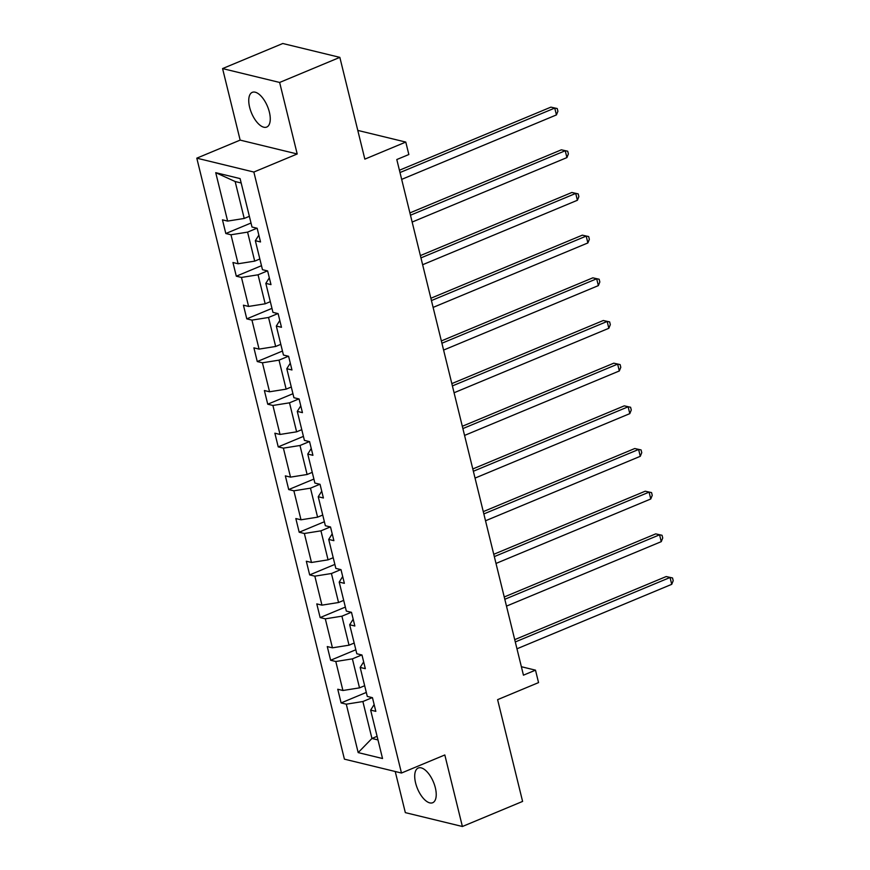 <?xml version="1.0" encoding="UTF-8"?>
<svg xmlns="http://www.w3.org/2000/svg" width="870" height="870" viewBox="0 0 870 870"><rect width="100%" height="100%" fill="white"/><g stroke="black" fill="none" stroke-linecap="round" stroke-linejoin="round"><path stroke-width="1.3" d="M435.337 787.774A18.803 8.646 -112.6 0 0 418.242 768.014A18.803 8.646 -112.6 0 0 415.599 782.967A18.803 8.646 -112.6 0 0 432.694 802.727A18.803 8.646 -112.6 0 0 435.337 787.774M269.374 112.11A18.803 8.646 -112.6 0 0 252.278 92.35A18.803 8.646 -112.6 0 0 249.636 107.304A18.803 8.646 -112.6 0 0 266.731 127.063A18.803 8.646 -112.6 0 0 269.374 112.11M222.579 68.578L240.153 140.113L297.203 153.979L279.64 82.454L222.579 68.578L282.783 43.5L339.844 57.366L364.845 159.134L405.779 142.071L357.787 130.413M279.64 82.454L339.844 57.366M395.23 771.505L405.333 812.634L462.394 826.5L522.598 801.422L497.607 699.665L538.552 682.602L535.496 670.161L521.38 666.725M196.794 158.166L344.411 759.151L401.472 773.028L253.855 172.042L196.794 158.166L240.153 140.113M372.251 697.631L362.877 701.535L371.947 738.467L358.179 752.593L346.282 704.178L341.116 702.927L366.303 692.433M377.091 736.324L371.947 738.467L377.971 739.935M362.877 701.535L346.282 704.178M361.779 654.958L352.394 658.862L359.517 687.865L342.921 690.497L337.756 689.247L341.116 702.927M342.921 690.497L335.798 661.504L330.633 660.254L355.83 649.76M351.295 612.284L341.91 616.188L349.033 645.192L332.438 647.824L327.272 646.573L330.633 660.254M332.438 647.824L325.315 618.831L320.149 617.58L345.346 607.086M340.812 569.611L331.426 573.515L338.55 602.518L321.954 605.15L316.789 603.9L320.149 617.58M321.954 605.15L314.842 576.157L309.676 574.907L334.863 564.412M330.328 526.937L320.943 530.841L328.066 559.845L311.482 562.477L306.316 561.226L309.676 574.907M311.482 562.477L304.359 533.484L299.193 532.233L324.379 521.739M319.845 484.264L310.47 488.168L317.594 517.171L300.998 519.803L295.833 518.553L299.193 532.233M300.998 519.803L293.875 490.81L288.709 489.56L313.896 479.065M309.372 441.59L299.987 445.494L307.11 474.498L290.515 477.13L285.349 475.879L288.709 489.56M290.515 477.13L283.392 448.137L278.226 446.886L303.412 436.392M298.888 398.917L289.503 402.821L296.626 431.824L280.031 434.456L274.866 433.206L278.226 446.886M280.031 434.456L272.908 405.463L267.742 404.213L292.94 393.719M288.405 356.243L279.02 360.147L286.143 389.151L269.548 391.783L264.382 390.532L267.742 404.213M269.548 391.783L262.425 362.79L257.259 361.539L282.456 351.045M277.921 313.57L268.536 317.474L275.659 346.478L259.064 349.109L253.899 347.859L257.259 361.539M259.064 349.109L251.952 320.116L246.786 318.866L271.973 308.371M267.438 270.896L258.053 274.8L265.176 303.804L248.592 306.436L243.426 305.185L246.786 318.866M248.592 306.436L241.468 277.443L236.303 276.192L261.489 265.698M256.954 228.223L247.58 232.127L254.703 261.13L238.108 263.762L232.942 262.512L236.303 276.192M238.108 263.762L230.985 234.769L225.819 233.519L251.006 223.024M241.175 182.994L235.15 181.525L244.22 218.457L227.625 221.089L222.459 219.838L225.819 233.519M227.625 221.089L215.727 172.673L240.098 178.6L251.995 227.016L257.161 228.266L260.522 241.947L255.345 240.696L262.468 269.689L267.634 270.94L270.994 284.62L265.828 283.37L272.952 312.363L278.117 313.613L281.478 327.294L276.312 326.043L283.435 355.036L288.601 356.287L291.961 369.967L286.796 368.717L293.919 397.71L299.084 398.96L302.445 412.641L297.279 411.39L304.402 440.383L309.568 441.634L312.928 455.314L307.762 454.064L314.875 483.057L320.051 484.307L323.401 497.988L318.235 496.737L325.358 525.73L330.524 526.981L333.884 540.661L328.719 539.411L335.842 568.404L341.007 569.654L344.368 583.335L339.202 582.084L346.325 611.077L351.491 612.328L354.851 626.008L349.686 624.758L356.809 653.751L361.974 655.001L365.335 668.682L360.169 667.431L367.292 696.424L372.458 697.675L375.818 711.355L370.653 710.105L382.539 758.52L358.179 752.593M405.779 142.071L408.846 154.523L396.796 159.536L523.446 675.174L535.496 670.161M363.66 661.874L360.169 667.431M364.66 685.723L359.517 687.865M352.394 658.862L335.798 661.504M353.176 619.201L349.686 624.758M354.177 643.05L349.033 645.192M341.91 616.188L325.315 618.831M342.693 576.527L339.202 582.084M343.693 600.376L338.55 602.518M331.426 573.515L314.842 576.157M332.209 533.854L328.719 539.411M333.21 557.703L328.066 559.845M320.943 530.841L304.359 533.484M321.737 491.18L318.235 496.737M322.737 515.029L317.594 517.171M310.47 488.168L293.875 490.81M311.253 448.507L307.762 454.064M312.254 472.356L307.11 474.498M299.987 445.494L283.392 448.137M300.77 405.833L297.279 411.39M301.77 429.682L296.626 431.824M289.503 402.821L272.908 405.463M290.286 363.16L286.796 368.717M291.287 387.009L286.143 389.151M279.02 360.147L262.425 362.79M279.803 320.486L276.312 326.043M280.803 344.335L275.659 346.478M268.536 317.474L251.952 320.116M269.319 277.813L265.828 283.37M270.32 301.662L265.176 303.804M258.053 274.8L241.468 277.443M258.847 235.139L255.345 240.696M259.847 258.988L254.703 261.13M247.58 232.127L230.985 234.769M297.203 153.979L253.855 172.042M462.394 826.5L444.82 754.964L401.472 773.028M249.364 216.315L244.22 218.457M235.15 181.525L215.727 172.673M374.144 704.548L370.653 710.105M399.993 172.543L554.755 108.076L556.43 114.916L401.668 179.383M399.428 170.237L550.895 107.14L557.235 108.543L557.898 111.284L556.43 114.916M550.895 107.14L557.235 108.543M410.477 215.216L565.239 150.749L566.914 157.59L412.152 222.057M409.911 212.911L561.378 149.814L567.718 151.217L568.382 153.957L566.914 157.59M561.378 149.814L567.718 151.217M420.96 257.89L575.712 193.423L577.397 200.263L422.635 264.73M420.384 255.584L571.862 192.487L578.191 193.89L578.865 196.631L577.397 200.263M571.862 192.487L578.191 193.89M431.433 300.563L586.195 236.096L587.881 242.937L433.119 307.404M430.867 298.258L582.345 235.161L588.675 236.564L589.349 239.304L587.881 242.937M582.345 235.161L588.675 236.564M441.916 343.237L596.679 278.77L598.364 285.61L443.602 350.077M441.351 340.931L592.829 277.834L599.158 279.237L599.832 281.978L598.364 285.61M592.829 277.834L599.158 279.237M452.4 385.91L607.162 321.443L608.837 328.284L454.086 392.751M451.834 383.605L603.301 320.508L609.642 321.911L610.316 324.651L608.837 328.284M603.301 320.508L609.642 321.911M462.883 428.584L617.646 364.117L619.32 370.957L464.558 435.424M462.318 426.278L613.785 363.181L620.125 364.584L620.788 367.325L619.32 370.957M613.785 363.181L620.125 364.584M473.367 471.257L628.129 406.79L629.804 413.631L475.042 478.098M472.801 468.952L624.268 405.855L630.598 407.258L631.272 409.998L629.804 413.631M624.268 405.855L630.598 407.258M483.85 513.931L638.602 449.464L640.287 456.304L485.525 520.771M483.274 511.625L634.752 448.528L641.081 449.931L641.755 452.672L640.287 456.304M634.752 448.528L641.081 449.931M494.323 556.604L649.085 492.137L650.771 498.978L496.009 563.445M493.758 554.299L645.236 491.202L651.565 492.605L652.239 495.345L650.771 498.978M645.236 491.202L651.565 492.605M504.807 599.278L659.569 534.811L661.254 541.651L506.492 606.118M504.241 596.972L655.719 533.875L662.048 535.278L662.722 538.019L661.254 541.651M655.719 533.875L662.048 535.278M515.29 641.951L670.052 577.484L671.727 584.325L516.976 648.792M514.725 639.646L666.192 576.549L672.532 577.952L673.206 580.692L671.727 584.325M666.192 576.549L672.532 577.952"/></g></svg>

